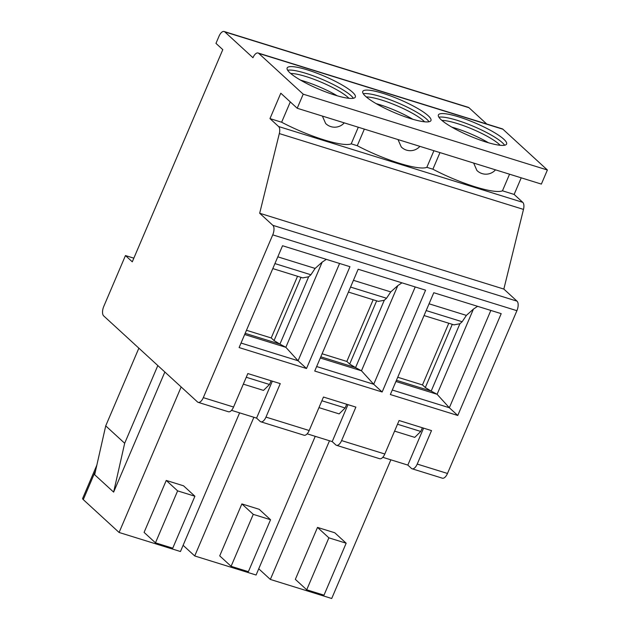 <?xml version="1.0" encoding="UTF-8"?>
<svg xmlns="http://www.w3.org/2000/svg" width="630" height="630" viewBox="0 0 630 630"><rect width="100%" height="100%" fill="white"/><g stroke="black" fill="none" stroke-linecap="round" stroke-linejoin="round"><path stroke-width="0.94" d="M231.533 410.343L256.575 418.115L260.174 421.423A7.67 3.575 -72.7 0 0 260.851 421.816A7.67 3.575 -72.7 0 0 265.97 417.099L280.255 383.623L247.842 373.558L233.565 407.035A7.67 3.575 -72.7 0 1 228.446 411.752L198.19 402.357A7.67 3.575 -72.7 0 1 197.513 401.964L103.682 315.898A7.67 3.575 -72.7 0 1 103.793 306.361L125.457 255.567L133.844 258.166M258.765 53.4L303.211 94.169L547.383 169.998L502.929 129.229L258.765 53.4A7.67 3.575 -72.7 0 0 258.087 52.999A7.67 3.575 -72.7 0 0 252.969 57.716L224.816 31.902A7.67 3.575 107.3 0 0 224.138 31.5A7.67 3.575 107.3 0 0 219.019 36.217L215.964 43.375L222.792 49.636L132.284 261.82L125.457 255.567M382.788 457.317L407.83 465.09L411.429 468.389A7.67 3.575 -72.7 0 0 412.107 468.791L442.362 478.186A7.67 3.575 -72.7 0 0 447.481 473.469L516.907 310.692A7.67 3.575 -72.7 0 0 517.017 301.156L503.842 289.068L523.483 209.404A7.67 3.575 107.3 0 0 522.766 202.348L278.602 126.528L269.971 118.605L280.799 93.209L297.21 108.258L303.211 94.169M278.602 126.528A7.67 3.575 107.3 0 1 279.318 133.576L259.678 213.247L272.853 225.327L517.017 301.156M516.907 310.692L272.743 234.864A7.67 3.575 -72.7 0 0 272.853 225.327M272.743 234.864L203.309 397.64A7.67 3.575 -72.7 0 1 198.19 402.357M407.83 465.09L423.588 428.132M412.107 468.791A7.67 3.575 -72.7 0 0 417.225 464.074L431.511 430.597L399.097 420.525L384.812 454.009A7.67 3.575 -72.7 0 1 379.693 458.727L336.483 445.308A7.67 3.575 -72.7 0 0 341.602 440.591L355.879 407.106L323.466 397.042L309.188 430.518A7.67 3.575 -72.7 0 1 304.07 435.235L260.851 421.816M307.164 433.826L332.199 441.606L347.965 404.649M336.483 445.308A7.67 3.575 -72.7 0 1 335.806 444.906L332.199 441.606M390.868 459.821L331.711 598.5L270.349 579.442L258.741 568.795M329.498 440.764L270.349 579.442M346.161 543.21L334.79 532.775L317.504 527.412L295.344 579.364L306.716 589.79L324.001 595.161L346.161 543.21L328.876 537.839L306.716 589.79M317.504 527.412L328.876 537.839M253.874 417.28L194.725 555.959L183.109 545.312M315.236 436.338L256.087 575.017L194.725 555.959M270.538 519.726L259.158 509.292L241.873 503.921L219.713 555.873L231.092 566.307L248.377 571.678L270.538 519.726L253.252 514.356L231.092 566.307M241.873 503.921L253.252 514.356M138.868 348.169L105.722 425.872L124.677 443.26L157.823 365.558M124.677 443.26L113.628 492.117L94.673 474.737L105.722 425.872M164.855 372.007L113.628 492.117M181.156 386.962L119.094 532.468L83.27 499.606A8.694 1.654 -156.9 0 1 82.617 498.48L96.839 465.137M239.613 412.847L180.463 551.526L119.094 532.468M166.249 480.438L144.089 532.389L155.46 542.824L172.746 548.187L194.906 496.235L183.535 485.809L166.249 480.438L177.621 490.872L155.46 542.824M177.621 490.872L194.906 496.235M425.581 290.17L358.163 269.238L314.732 371.054L382.15 391.994L425.581 290.17M349.949 266.687L282.539 245.747L239.101 347.571L306.519 368.511L349.949 266.687M501.204 313.653L433.786 292.722L390.356 394.545L457.774 415.477L501.204 313.653M477.603 306.33L473.429 309.094L466.381 315.394L429.062 303.802M426.179 310.566L462.16 321.741L466.381 315.394M462.16 321.741L459.9 323.749L453.962 324.852M459.9 323.749L431.18 391.096L437.094 394.286L473.429 309.094M397.735 377.252L422.47 384.938L425.313 387.544L431.18 391.096L396.435 380.3M425.313 387.544L452.277 324.324M395.923 381.496L437.094 394.286L449.34 407.744L490.841 310.44M392.285 390.025L449.34 407.744L457.774 415.477M422.47 384.938L448.788 323.237M401.979 282.839L397.806 285.611L390.75 291.903L353.438 280.318M350.556 287.075L386.536 298.25L390.75 291.903M386.536 298.25L384.276 300.266L378.339 301.361M384.276 300.266L355.556 367.605L361.47 370.794L397.806 285.611M322.103 353.769L346.839 361.455L349.682 364.061L355.556 367.605L320.804 356.816M349.682 364.061L376.653 300.841M320.3 358.013L361.47 370.794L373.708 384.261L415.217 286.949M316.662 366.542L373.708 384.261L382.15 391.994M346.839 361.455L373.157 299.754M326.348 259.355L322.182 262.127L315.126 268.419L277.806 256.827M274.924 263.592L310.905 274.767L315.126 268.419M310.905 274.767L308.653 276.783L302.715 277.877M246.48 330.285L271.215 337.964L297.533 276.271M271.215 337.964L274.058 340.57L301.022 277.35M274.058 340.57L279.925 344.122L308.653 276.783M245.18 333.333L279.925 344.122L285.839 347.311L322.182 262.127M244.668 334.522L285.839 347.311L298.084 360.769L339.586 263.466M241.03 343.051L298.084 360.769L306.519 368.511M503.842 289.068L259.678 213.247M439.976 152.594L432.889 169.202L426.841 167.32A52.416 9.962 23.1 0 1 357.265 145.719L351.209 143.837A52.416 9.962 23.1 0 1 281.634 122.228L269.971 118.605M432.889 169.202A52.416 9.962 23.1 0 0 502.464 190.811L514.135 194.434L521.223 177.825M522.766 202.348L514.135 194.434M433.92 150.712L426.841 167.32M547.383 169.998L541.375 184.086L297.21 108.258M410.61 118.613A37.075 7.048 -156.9 0 1 362.762 91.46A37.075 7.048 -156.9 0 1 383.119 93.397A37.075 7.048 -156.9 0 1 430.967 120.55A37.075 7.048 -156.9 0 1 410.61 118.613M334.979 95.122A37.075 7.048 -156.9 0 1 287.138 67.977A37.075 7.048 -156.9 0 1 307.495 69.914A37.075 7.048 -156.9 0 1 355.336 97.067A37.075 7.048 -156.9 0 1 334.979 95.122M486.234 142.096A37.075 7.048 -156.9 0 1 438.393 114.944A37.075 7.048 -156.9 0 1 458.75 116.889A37.075 7.048 -156.9 0 1 506.591 144.034A37.075 7.048 -156.9 0 1 486.234 142.096M438.89 117.204A37.075 7.048 -156.9 0 1 457.27 120.346A37.075 7.048 23.1 0 1 504.614 145.239M500.181 145.286A34.516 6.56 23.1 0 0 457.23 123.527A34.516 6.56 -156.9 0 0 441.929 120.44M451.82 127.134A34.516 6.56 -156.9 0 1 455.262 128.142A34.516 6.56 23.1 0 1 488.502 142.774M363.266 93.72A37.075 7.048 -156.9 0 1 381.646 96.862A37.075 7.048 23.1 0 1 428.991 121.755M424.549 121.795A34.516 6.56 23.1 0 0 381.607 100.044A34.516 6.56 -156.9 0 0 366.298 96.949M376.197 103.643A34.516 6.56 -156.9 0 1 379.638 104.659A34.516 6.56 23.1 0 1 412.87 119.29M287.634 70.237A37.075 7.048 -156.9 0 1 306.015 73.379A37.075 7.048 23.1 0 1 353.359 98.264M348.925 98.311A34.516 6.56 23.1 0 0 305.983 76.553A34.516 6.56 -156.9 0 0 290.674 73.466M300.565 80.16A34.516 6.56 -156.9 0 1 304.014 81.175A34.516 6.56 23.1 0 1 337.247 95.807M502.929 129.229A7.67 3.575 -72.7 0 0 502.252 128.827L258.087 52.999M486.738 124.008L468.98 107.722L224.816 31.902M224.138 31.5L468.303 107.328A7.67 3.575 107.3 0 1 468.98 107.722M509.552 174.203L502.464 190.811M473.642 163.044L476.894 170.454A12.781 12.781 0 0 0 495.511 169.84M398.01 139.561L401.271 146.971A12.781 12.781 0 0 0 419.887 146.357M364.345 129.103L357.265 145.719M358.297 127.228L351.209 143.837M322.387 116.078L325.639 123.48A12.781 12.781 0 0 0 344.256 122.866M290.296 101.918L281.634 122.228M394.577 431.117L414.753 437.377L420.769 431.463L422.352 427.754M397.514 424.242L420.769 431.463M346.728 404.263L345.145 407.98L339.129 413.894L318.953 407.626M321.883 400.751L345.145 407.98M256.575 418.115L272.333 381.166M271.097 380.78L269.514 384.489L263.498 390.403L243.33 384.142M246.259 377.268L269.514 384.489M95.563 470.783L83.27 499.606M447.481 473.469L417.225 464.074M233.565 407.035L203.309 397.64M265.97 417.099L309.188 430.518M341.602 440.591L384.812 454.009M523.483 209.404L279.318 133.576M424.045 315.559L454.191 324.915M348.421 292.068L378.559 301.431M272.798 268.585L302.935 277.948"/></g></svg>
